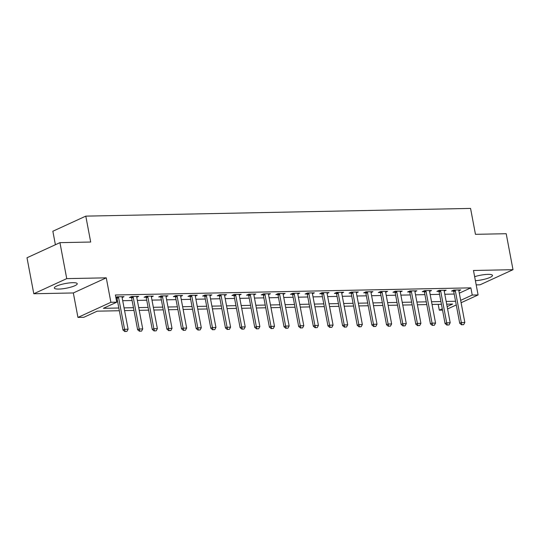<?xml version="1.0" encoding="UTF-8"?>
<svg xmlns="http://www.w3.org/2000/svg" width="540" height="540" viewBox="0 0 540 540"><rect width="100%" height="100%" fill="white"/><g stroke="black" fill="none" stroke-linecap="round" stroke-linejoin="round"><path stroke-width="0.81" d="M58.847 289.062A11.671 2.39 169.3 0 0 71.084 287.071A11.671 2.39 169.3 0 0 77.254 283.709A11.671 2.39 169.3 0 0 72.731 282.69A11.671 2.39 169.3 0 0 60.494 284.681A11.671 2.39 169.3 0 0 54.317 288.043A11.671 2.39 169.3 0 0 58.847 289.062M475.396 280.685A11.671 2.39 169.3 0 0 486.999 278.546A11.671 2.39 169.3 0 0 492.48 275.387A11.671 2.39 169.3 0 0 487.958 274.367A11.671 2.39 169.3 0 0 474.64 276.689M119.327 310.73L97.16 311.168L83.808 317.304L77.949 317.419L110.889 302.299L116.748 302.184L103.397 308.313L118.814 308.003M73.332 292.957L106.272 277.837L66.737 278.627L59.94 242.649L27 257.769L33.797 293.747L73.332 292.957L77.949 317.419M55.397 244.735L52.852 231.248L85.793 216.128L470.563 208.42L475.457 234.326L506.203 233.712L513 269.683L473.472 270.479L478.089 294.941L461.106 302.738M476.192 284.884L480.06 284.803L513 269.683M442.537 310.115L439.297 310.176L442.294 308.806M438.19 304.337L439.297 310.176M66.737 278.627L33.797 293.747M459.304 293.173L470.873 287.861L115.391 294.988L116.748 302.184M116.492 300.827L117.457 300.807M122.702 300.699L132.097 300.51M137.342 300.409L146.738 300.22M151.983 300.112L161.379 299.93M166.631 299.822L176.02 299.632M181.271 299.531L190.66 299.342M195.912 299.234L205.301 299.045M210.553 298.944L219.942 298.755M225.194 298.647L234.583 298.458M239.834 298.357L249.224 298.168M254.475 298.06L263.864 297.871M269.116 297.769L278.505 297.581M283.757 297.473L293.146 297.284M298.397 297.182L307.787 296.993M313.038 296.885L322.434 296.703M327.679 296.595L337.075 296.406M342.32 296.298L351.715 296.116M356.96 296.008L366.356 295.819M371.601 295.718L380.997 295.529M386.242 295.421L395.638 295.232M400.882 295.13L410.279 294.941M415.523 294.833L424.919 294.644M430.171 294.543L439.56 294.354M444.812 294.246L454.201 294.057M458.858 289.96L458.831 290.385A1.499 1.134 65.3 0 0 458.858 290.817L460.789 289.919L453.762 290.061L451.535 291.087L453.539 291.047M444.218 291.101L446.148 290.216L439.121 290.358L436.894 291.377L438.899 291.337M429.577 290.547L429.55 290.972A1.499 1.134 65.3 0 0 429.577 291.404L431.507 290.507L424.481 290.648L422.253 291.674L424.258 291.634M414.936 290.837L414.909 291.263A1.499 1.134 65.3 0 0 414.936 291.701L416.867 290.804L409.84 290.945L407.612 291.965L409.617 291.924M400.288 291.985L402.226 291.094L395.199 291.236L392.971 292.255L394.976 292.214M385.655 291.425L385.627 291.85A1.499 1.134 65.3 0 0 385.655 292.288L387.585 291.391L380.558 291.533L378.331 292.552L380.336 292.511M371.014 291.722L370.987 292.14A1.499 1.134 65.3 0 0 371.014 292.579L372.944 291.681L365.918 291.823L363.69 292.842L365.688 292.801M356.366 292.862L358.304 291.978L351.277 292.113L349.049 293.139L351.047 293.099M341.732 292.309L341.699 292.727A1.499 1.134 65.3 0 0 341.726 293.166L343.663 292.268L336.636 292.41L334.409 293.429L336.406 293.389M327.091 292.599L327.058 293.024A1.499 1.134 65.3 0 0 327.085 293.463L329.022 292.565L321.995 292.7L319.768 293.726L321.766 293.686M312.451 292.896L312.417 293.315A1.499 1.134 65.3 0 0 312.444 293.753L314.381 292.856L307.348 292.997L305.127 294.017L307.125 293.976M297.81 293.186L297.776 293.612A1.499 1.134 65.3 0 0 297.803 294.043L299.74 293.146L292.707 293.288L290.486 294.314L292.484 294.273M283.169 293.483L283.135 293.902A1.499 1.134 65.3 0 0 283.163 294.341L285.1 293.443L278.066 293.584L275.846 294.604L277.844 294.563M268.522 293.774L268.495 294.199A1.499 1.134 65.3 0 0 268.522 294.631L270.452 293.733L263.425 293.875L261.205 294.901L263.203 294.86M253.881 294.914L255.812 294.03L248.785 294.172L246.564 295.191L248.562 295.151M239.24 294.361L239.213 294.779A1.499 1.134 65.3 0 0 239.24 295.218L241.171 294.32L234.144 294.462L231.917 295.481L233.921 295.447M224.6 294.651L224.573 295.076A1.499 1.134 65.3 0 0 224.6 295.515L226.53 294.617L219.503 294.759L217.276 295.778L219.281 295.738M209.959 295.799L211.889 294.908L204.863 295.049L202.635 296.069L204.64 296.028M195.318 295.238L195.291 295.663A1.499 1.134 65.3 0 0 195.318 296.102L197.249 295.204L190.222 295.34L187.994 296.365L189.999 296.325M180.677 295.535L180.65 295.954A1.499 1.134 65.3 0 0 180.677 296.393L182.608 295.495L175.581 295.637L173.353 296.656L175.358 296.615M166.03 296.676L167.967 295.792L160.94 295.927L158.713 296.953L160.718 296.912M151.396 296.123L151.369 296.541A1.499 1.134 65.3 0 0 151.396 296.98L153.326 296.082L146.3 296.224L144.072 297.243L146.077 297.203M136.755 296.413L136.728 296.838A1.499 1.134 65.3 0 0 136.755 297.27L138.686 296.372L131.659 296.514L129.431 297.54L131.436 297.5M122.108 297.554L124.045 296.669L117.018 296.811L115.837 297.351M115.925 297.81L116.789 297.79M106.272 277.837L110.889 302.299M470.873 287.861L472.237 295.056L478.089 294.941M59.94 242.649L90.686 242.035L85.793 216.128M447.14 306.578L452.648 304.047L446.681 304.169M441.437 304.276L432.041 304.459M426.796 304.567L417.4 304.756M412.155 304.864L402.759 305.046M397.514 305.154L388.118 305.343M382.867 305.444L373.478 305.633M368.226 305.741L358.837 305.93M353.585 306.031L344.196 306.221M338.945 306.329L329.555 306.518M324.304 306.619L314.915 306.808M309.663 306.916L300.274 307.105M295.022 307.206L285.633 307.395M280.382 307.503L270.992 307.692M265.741 307.793L256.351 307.982M251.1 308.09L241.711 308.273M236.459 308.381L227.063 308.57M221.819 308.671L212.423 308.86M207.178 308.968L197.782 309.157M192.537 309.258L183.141 309.447M177.896 309.555L168.5 309.744M163.256 309.845L153.859 310.034M148.615 310.142L139.219 310.331M133.974 310.433L124.578 310.622M456.26 304.965L447.586 308.947M460.661 300.368L472.237 295.056M124.065 307.894L133.454 307.706M138.706 307.604L148.095 307.415M153.347 307.307L162.736 307.125M167.987 307.017L177.376 306.828M182.628 306.72L192.017 306.538M197.269 306.43L206.665 306.241M211.91 306.14L221.306 305.951M226.55 305.843L235.946 305.654M241.191 305.552L250.587 305.363M255.832 305.255L265.228 305.066M270.473 304.965L279.869 304.776M285.113 304.668L294.509 304.479M299.754 304.378L309.15 304.189M314.401 304.081L323.791 303.892M329.042 303.791L338.432 303.601M343.683 303.494L353.072 303.311M358.324 303.203L367.713 303.014M372.964 302.913L382.354 302.724M387.605 302.616L396.995 302.427M402.246 302.326L411.635 302.137M416.887 302.029L426.276 301.84M431.527 301.738L440.917 301.55M446.168 301.442L455.558 301.253M461.889 324.709L463.644 324.675L461.889 324.709L461.329 322.549L459.722 323.285L453.742 291.627A1.499 1.134 65.3 0 0 453.607 291.188L453.209 290.318M458.858 290.817L464.839 322.481L461.329 322.549L455.342 290.891A1.499 1.134 65.3 0 0 455.207 290.453L455.018 290.041M463.644 324.675L464.839 322.481M459.722 323.285L461.626 324.83M447.248 325.006L449.003 324.965L447.248 325.006L446.688 322.846L445.082 323.582L439.101 291.917A1.499 1.134 65.3 0 0 438.959 291.485L438.568 290.608M444.218 290.257L444.19 290.675A1.499 1.134 65.3 0 0 444.218 291.114L450.198 322.772L446.688 322.846L440.701 291.182A1.499 1.134 65.3 0 0 440.566 290.75L440.377 290.331M449.003 324.965L450.198 322.772M445.082 323.582L446.985 325.127M432.608 325.296L434.363 325.262L432.608 325.296L432.041 323.136L430.441 323.872L424.46 292.214A1.499 1.134 65.3 0 0 424.319 291.776L423.927 290.905M429.577 291.404L435.557 323.069L432.041 323.136L426.06 291.478A1.499 1.134 65.3 0 0 425.925 291.04L425.736 290.621M434.363 325.262L435.557 323.069M430.441 323.872L432.338 325.418M417.967 325.586L419.722 325.553L417.967 325.586L417.4 323.426L415.8 324.162L409.82 292.505A1.499 1.134 65.3 0 0 409.678 292.072L409.286 291.195M414.936 291.701L420.917 323.359L417.4 323.426L411.419 291.769A1.499 1.134 65.3 0 0 411.284 291.337L411.095 290.918M419.722 325.553L420.917 323.359M415.8 324.162L417.697 325.715M403.326 325.883L405.081 325.85L403.326 325.883L402.759 323.723L401.159 324.459L395.179 292.801A1.499 1.134 65.3 0 0 395.037 292.363L394.646 291.492M400.295 291.134L400.268 291.553A1.499 1.134 65.3 0 0 400.295 291.992L406.276 323.656L402.759 323.723L396.779 292.066A1.499 1.134 65.3 0 0 396.644 291.627L396.455 291.209M405.081 325.85L406.276 323.656M401.159 324.459L403.056 326.005M388.685 326.174L390.44 326.14L388.685 326.174L388.118 324.014L386.519 324.749L380.538 293.092A1.499 1.134 65.3 0 0 380.396 292.66L380.005 291.782M385.655 292.288L391.635 323.946L388.118 324.014L382.138 292.356A1.499 1.134 65.3 0 0 382.003 291.924L381.814 291.506M390.44 326.14L391.635 323.946M386.519 324.749L388.415 326.302M374.045 326.471L375.8 326.437L374.045 326.471L373.478 324.31L371.878 325.046L365.897 293.389A1.499 1.134 65.3 0 0 365.756 292.95L365.364 292.079M371.014 292.579L376.994 324.236L373.478 324.31L367.497 292.653A1.499 1.134 65.3 0 0 367.362 292.214L367.173 291.796M375.8 326.437L376.994 324.236M371.878 325.046L373.775 326.592M359.404 326.761L361.159 326.727L359.404 326.761L358.837 324.601L357.237 325.337L351.257 293.679A1.499 1.134 65.3 0 0 351.115 293.247L350.723 292.37M356.373 292.012L356.339 292.437A1.499 1.134 65.3 0 0 356.373 292.876L362.354 324.533L358.837 324.601L352.856 292.943A1.499 1.134 65.3 0 0 352.721 292.511L352.532 292.093M361.159 326.727L362.354 324.533M357.237 325.337L359.134 326.882M344.763 327.058L346.518 327.017L344.763 327.058L344.196 324.898L342.596 325.634L336.609 293.969A1.499 1.134 65.3 0 0 336.474 293.537L336.082 292.66M341.726 293.166L347.713 324.824L344.196 324.898L338.216 293.234A1.499 1.134 65.3 0 0 338.081 292.801L337.892 292.383M346.518 327.017L347.713 324.824M342.596 325.634L344.493 327.179M330.122 327.348L331.877 327.314L330.122 327.348L329.555 325.188L327.956 325.924L321.968 294.266A1.499 1.134 65.3 0 0 321.833 293.828L321.442 292.957M327.085 293.463L333.072 325.121L329.555 325.188L323.575 293.531A1.499 1.134 65.3 0 0 323.433 293.092L323.251 292.68M331.877 327.314L333.072 325.121M327.956 325.924L329.852 327.47M315.482 327.645L317.237 327.605L315.482 327.645L314.915 325.485L313.315 326.221L307.328 294.557A1.499 1.134 65.3 0 0 307.193 294.125L306.801 293.247M312.444 293.753L318.431 325.411L314.915 325.485L308.934 293.821A1.499 1.134 65.3 0 0 308.792 293.389L308.61 292.97M317.237 327.605L318.431 325.411M313.315 326.221L315.212 327.767M300.841 327.935L302.596 327.901L300.841 327.935L300.274 325.775L298.674 326.511L292.687 294.853A1.499 1.134 65.3 0 0 292.552 294.415L292.16 293.544M297.803 294.043L303.791 325.708L300.274 325.775L294.293 294.118A1.499 1.134 65.3 0 0 294.151 293.679L293.963 293.267M302.596 327.901L303.791 325.708M298.674 326.511L300.571 328.057M286.193 328.232L287.955 328.192L286.193 328.232L285.633 326.072L284.026 326.808L278.046 295.144A1.499 1.134 65.3 0 0 277.911 294.712L277.519 293.834M283.163 294.341L289.143 325.998L285.633 326.072L279.653 294.408A1.499 1.134 65.3 0 0 279.511 293.976L279.322 293.558M287.955 328.192L289.143 325.998M284.026 326.808L285.93 328.354M271.553 328.523L273.314 328.489L271.553 328.523L270.992 326.363L269.386 327.098L263.405 295.441A1.499 1.134 65.3 0 0 263.27 295.002L262.872 294.131M268.522 294.631L274.502 326.295L270.992 326.363L265.012 294.705A1.499 1.134 65.3 0 0 264.87 294.266L264.681 293.848M273.314 328.489L274.502 326.295M269.386 327.098L271.289 328.644M256.912 328.813L258.674 328.779L256.912 328.813L256.351 326.66L254.745 327.389L248.765 295.731A1.499 1.134 65.3 0 0 248.63 295.299L248.231 294.422M253.881 294.071L253.854 294.489A1.499 1.134 65.3 0 0 253.881 294.928L259.862 326.585L256.351 326.66L250.371 294.995A1.499 1.134 65.3 0 0 250.229 294.563L250.04 294.145M258.674 328.779L259.862 326.585M254.745 327.389L256.649 328.941M242.271 329.11L244.033 329.076L242.271 329.11L241.711 326.95L240.104 327.685L234.124 296.028A1.499 1.134 65.3 0 0 233.989 295.589L233.591 294.719M239.24 295.218L245.221 326.882L241.711 326.95L235.724 295.292A1.499 1.134 65.3 0 0 235.589 294.853L235.4 294.435M244.033 329.076L245.221 326.882M240.104 327.685L242.008 329.231M227.63 329.4L229.392 329.366L227.63 329.4L227.07 327.24L225.464 327.976L219.483 296.318A1.499 1.134 65.3 0 0 219.348 295.886L218.95 295.009M224.6 295.515L230.58 327.173L227.07 327.24L221.083 295.582A1.499 1.134 65.3 0 0 220.948 295.151L220.759 294.732M229.392 329.366L230.58 327.173M225.464 327.976L227.367 329.528M212.99 329.697L214.745 329.663L212.99 329.697L212.429 327.537L210.823 328.273L204.842 296.615A1.499 1.134 65.3 0 0 204.707 296.176L204.309 295.306M209.959 294.948L209.932 295.367A1.499 1.134 65.3 0 0 209.959 295.805L215.939 327.463L212.429 327.537L206.442 295.88A1.499 1.134 65.3 0 0 206.307 295.441L206.118 295.022M214.745 329.663L215.939 327.463M210.823 328.273L212.726 329.819M198.349 329.987L200.104 329.954L198.349 329.987L197.788 327.827L196.182 328.563L190.201 296.906A1.499 1.134 65.3 0 0 190.066 296.474L189.668 295.596M195.318 296.102L201.299 327.76L197.788 327.827L191.801 296.17A1.499 1.134 65.3 0 0 191.666 295.738L191.477 295.319M200.104 329.954L201.299 327.76M196.182 328.563L198.085 330.109M183.708 330.284L185.463 330.25L183.708 330.284L183.141 328.124L181.541 328.86L175.561 297.196A1.499 1.134 65.3 0 0 175.419 296.764L175.028 295.886M180.677 296.393L186.658 328.05L183.141 328.124L177.16 296.467A1.499 1.134 65.3 0 0 177.025 296.028L176.837 295.61M185.463 330.25L186.658 328.05M181.541 328.86L183.445 330.406M169.067 330.575L170.822 330.541L169.067 330.575L168.5 328.415L166.9 329.15L160.92 297.493A1.499 1.134 65.3 0 0 160.778 297.054L160.387 296.183M166.037 295.826L166.01 296.251A1.499 1.134 65.3 0 0 166.037 296.69L172.017 328.347L168.5 328.415L162.52 296.757A1.499 1.134 65.3 0 0 162.385 296.325L162.196 295.906M170.822 330.541L172.017 328.347M166.9 329.15L168.797 330.696M154.427 330.872L156.181 330.831L154.427 330.872L153.859 328.712L152.26 329.447L146.279 297.783A1.499 1.134 65.3 0 0 146.138 297.351L145.746 296.474M151.396 296.98L157.376 328.637L153.859 328.712L147.879 297.047A1.499 1.134 65.3 0 0 147.744 296.615L147.555 296.197M156.181 330.831L157.376 328.637M152.26 329.447L154.156 330.993M139.786 331.162L141.541 331.128L139.786 331.162L139.219 329.002L137.619 329.738L131.639 298.08A1.499 1.134 65.3 0 0 131.497 297.641L131.105 296.771M136.755 297.27L142.736 328.934L139.219 329.002L133.238 297.344A1.499 1.134 65.3 0 0 133.103 296.906L132.914 296.494M141.541 331.128L142.736 328.934M137.619 329.738L139.516 331.283M125.145 331.459L126.9 331.418L125.145 331.459L124.578 329.299L122.978 330.035L116.998 298.37A1.499 1.134 65.3 0 0 116.856 297.938L116.465 297.061M122.114 296.71L122.087 297.128A1.499 1.134 65.3 0 0 122.114 297.567L128.095 329.225L124.578 329.299L118.597 297.635A1.499 1.134 65.3 0 0 118.463 297.203L118.274 296.784M126.9 331.418L128.095 329.225M122.978 330.035L124.875 331.58M455.207 290.453L453.607 291.188M455.342 290.891L453.742 291.627M440.566 290.75L438.959 291.485M440.701 291.182L439.101 291.917M425.925 291.04L424.319 291.776M426.06 291.478L424.46 292.214M411.284 291.337L409.678 292.072M411.419 291.769L409.82 292.505M396.644 291.627L395.037 292.363M396.779 292.066L395.179 292.801M382.003 291.924L380.396 292.66M382.138 292.356L380.538 293.092M367.362 292.214L365.756 292.95M367.497 292.653L365.897 293.389M352.721 292.511L351.115 293.247M352.856 292.943L351.257 293.679M338.081 292.801L336.474 293.537M338.216 293.234L336.609 293.969M323.433 293.092L321.833 293.828M323.575 293.531L321.968 294.266M308.792 293.389L307.193 294.125M308.934 293.821L307.328 294.557M294.151 293.679L292.552 294.415M294.293 294.118L292.687 294.853M279.511 293.976L277.911 294.712M279.653 294.408L278.046 295.144M264.87 294.266L263.27 295.002M265.012 294.705L263.405 295.441M250.229 294.563L248.63 295.299M250.371 294.995L248.765 295.731M235.589 294.853L233.989 295.589M235.724 295.292L234.124 296.028M220.948 295.151L219.348 295.886M221.083 295.582L219.483 296.318M206.307 295.441L204.707 296.176M206.442 295.88L204.842 296.615M191.666 295.738L190.066 296.474M191.801 296.17L190.201 296.906M177.025 296.028L175.419 296.764M177.16 296.467L175.561 297.196M162.385 296.325L160.778 297.054M162.52 296.757L160.92 297.493M147.744 296.615L146.138 297.351M147.879 297.047L146.279 297.783M133.103 296.906L131.497 297.641M133.238 297.344L131.639 298.08M118.463 297.203L116.856 297.938M118.597 297.635L116.998 298.37"/></g></svg>
